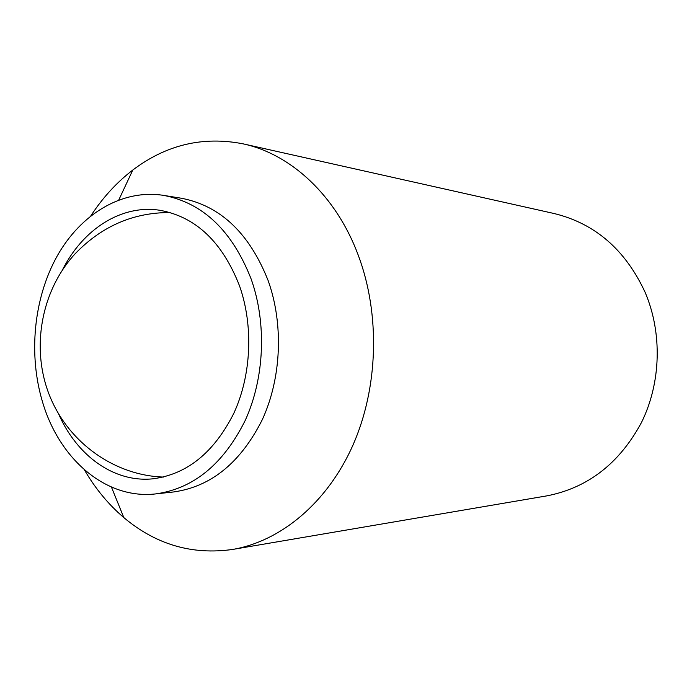 <?xml version="1.0" encoding="UTF-8"?>
<svg xmlns="http://www.w3.org/2000/svg" width="692" height="692" viewBox="0 0 692 692"><rect width="100%" height="100%" fill="white"/><g stroke="black" fill="none" stroke-linecap="round" stroke-linejoin="round"><path stroke-width="1.04" d="M166.063 212.548L169.981 212.487M62.392 270.044C82.763 229.441 121.186 204.339 159.601 210.238C195.689 216.674 222.34 241.906 239.544 285.917C253.609 325.906 251.395 375.168 233.853 413.236C214.027 452.585 186.97 474.452 152.681 478.838C114.007 482.739 76.933 455.699 58.682 414.093M163.156 477.125L159.246 476.857M251.153 279.023C266.853 323.294 264.56 377.953 245.279 420.312C223.473 464.064 193.648 488.587 155.795 493.898C106.205 499.693 59.72 459.497 42.783 402.813C28.147 355.039 33.579 298.373 57.133 256.101C80.774 214.018 122.017 188.907 163.485 195.36C202.946 202.86 232.166 230.747 251.153 279.023M163.485 195.36L181.166 198.206C220.333 205.645 249.328 233.109 268.15 280.597C283.72 324.141 281.462 377.867 262.363 419.525C240.755 462.55 211.164 486.701 173.588 491.96L155.795 493.898M90.929 215.722C102.736 197.635 116.689 182.411 132.795 170.033C166.279 144.723 203.067 135.995 243.152 143.858C291.047 154.169 336.044 195.576 358.188 255.037C380.41 314.082 378.394 387.39 352.981 445.077C327.402 502.721 280.891 541.213 232.702 549.431C192.264 555.209 155.968 544.604 123.833 517.599C108.385 504.416 95.236 488.483 84.381 469.816M243.152 143.858L554.206 213.543C595.094 223.533 625.404 249.803 645.134 292.344C662.443 333.008 661.068 382.728 641.545 422.362C619.504 463.329 587.966 487.834 546.931 495.853L232.702 549.431M170.206 212.548C133.47 212.409 101.793 226.137 75.177 253.73C41.018 290.744 30.517 348.733 49.807 396.17C69.096 443.641 115.46 475.551 163.39 477.065M111.421 487.056L123.833 517.599M118.816 199.893L132.795 170.033"/></g></svg>
